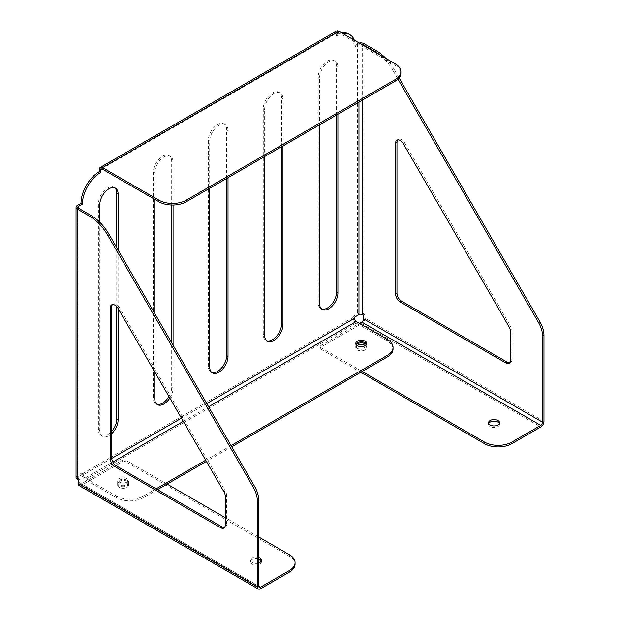 <?xml version="1.0" encoding="UTF-8"?>
<svg xmlns="http://www.w3.org/2000/svg" width="620" height="620" viewBox="0 0 620 620"><rect width="100%" height="100%" fill="white"/><g stroke="black" fill="none" stroke-linecap="round" stroke-linejoin="round"><path stroke-width="0.46" stroke-dasharray="3.1 2.33" d="M127.046 478.671A5.502 3.177 0 0 0 121.047 477.981A5.502 3.177 0 0 0 117.653 480.911A5.502 3.177 0 0 0 119.265 483.158A5.502 3.177 0 0 0 125.263 483.848A5.502 3.177 0 0 0 128.658 480.911A5.502 3.177 0 0 0 127.046 478.671M127.046 480.252A5.502 3.177 0 0 0 121.047 479.562A5.502 3.177 0 0 0 117.653 482.5A5.502 3.177 0 0 0 119.265 484.747A5.502 3.177 0 0 0 125.263 485.437A5.502 3.177 0 0 0 128.658 482.5A5.502 3.177 0 0 0 127.046 480.252M355.934 344.24A5.502 3.177 0 0 0 355.756 345.03A5.502 3.177 0 0 0 357.368 347.278A5.502 3.177 0 0 0 363.367 347.967A5.502 3.177 0 0 0 366.769 345.03A5.502 3.177 0 0 0 366.591 344.24M366.265 344.767A5.502 3.177 180 0 1 366.769 346.092A5.502 3.177 180 0 1 363.367 349.021A5.502 3.177 180 0 1 357.368 348.332A5.502 3.177 180 0 1 355.756 346.092A5.502 3.177 180 0 1 356.26 344.767M357.151 345.557A5.502 3.177 -0 0 0 355.756 347.673A5.502 3.177 -0 0 0 357.368 349.92A5.502 3.177 -0 0 0 363.367 350.61A5.502 3.177 -0 0 0 366.769 347.673A5.502 3.177 -0 0 0 365.374 345.557M488.723 423.545A5.502 3.177 -0 0 0 488.545 424.344A5.502 3.177 -0 0 0 490.157 426.591A5.502 3.177 -0 0 0 496.155 427.273A5.502 3.177 -0 0 0 499.557 424.344A5.502 3.177 -0 0 0 499.379 423.545M258.695 557.473A5.502 3.177 -0 0 0 250.441 560.224A5.502 3.177 -0 0 0 252.053 562.472A5.502 3.177 -0 0 0 258.695 562.976M258.695 559.054A5.502 3.177 -0 0 0 250.441 561.813A5.502 3.177 -0 0 0 252.053 564.061A5.502 3.177 -0 0 0 258.052 564.743A5.502 3.177 -0 0 0 261.446 561.813A5.502 3.177 -0 0 0 261.276 561.015M127.046 481.314A5.502 3.177 -0 0 0 121.047 480.624A5.502 3.177 -0 0 0 117.653 483.561A5.502 3.177 -0 0 0 119.265 485.809A5.502 3.177 -0 0 0 125.263 486.491A5.502 3.177 -0 0 0 128.658 483.561A5.502 3.177 -0 0 0 127.046 481.314M127.046 482.895A5.502 3.177 -0 0 0 121.047 482.205A5.502 3.177 -0 0 0 117.653 485.142A5.502 3.177 -0 0 0 119.265 487.39A5.502 3.177 -0 0 0 125.263 488.079A5.502 3.177 -0 0 0 128.658 485.142A5.502 3.177 -0 0 0 127.046 482.895M114.716 187.814A12.95 7.479 120 0 0 114.065 187.349A12.95 7.479 120 0 0 107.585 187.992A12.95 7.479 120 0 0 98.425 203.856L98.425 429.629A12.95 7.479 120 0 0 101.107 435.558A12.95 7.479 120 0 0 111.708 431.404M173.065 205.019L173.065 162.347A12.95 7.479 120 0 0 170.384 156.418A12.95 7.479 120 0 0 163.905 157.061A12.95 7.479 120 0 0 154.752 172.926L154.752 199.361M171.694 205.011L171.694 161.556A12.95 7.479 120 0 0 169.012 155.628A12.95 7.479 120 0 0 162.533 156.271A12.95 7.479 120 0 0 153.373 172.135L153.373 397.9A12.95 7.479 120 0 0 156.062 403.829A12.95 7.479 120 0 0 156.783 404.163M337.908 114.235L337.908 67.177A12.95 7.479 120 0 0 335.226 61.248A12.95 7.479 120 0 0 328.747 61.892A12.95 7.479 120 0 0 319.594 77.756L319.594 124.806M336.536 115.025L336.536 66.386A12.95 7.479 120 0 0 333.854 60.458A12.95 7.479 120 0 0 327.376 61.101A12.95 7.479 120 0 0 318.223 76.957L318.223 302.731A12.95 7.479 120 0 0 320.904 308.659A12.95 7.479 120 0 0 321.625 308.993M282.96 145.956L282.96 98.906A12.95 7.479 120 0 0 280.279 92.977A12.95 7.479 120 0 0 273.8 93.612A12.95 7.479 120 0 0 264.647 109.477L264.647 156.535M281.589 146.754L281.589 98.107A12.95 7.479 120 0 0 278.907 92.178A12.95 7.479 120 0 0 272.428 92.822A12.95 7.479 120 0 0 263.267 108.686L263.267 334.459A12.95 7.479 120 0 0 265.957 340.388A12.95 7.479 120 0 0 266.678 340.721M228.013 177.684L228.013 130.626A12.95 7.479 120 0 0 225.331 124.698A12.95 7.479 120 0 0 218.852 125.341A12.95 7.479 120 0 0 209.7 141.197L209.7 188.255M226.641 178.475L226.641 129.836A12.95 7.479 120 0 0 223.96 123.907A12.95 7.479 120 0 0 217.481 124.542A12.95 7.479 120 0 0 208.32 140.407L208.32 366.18A12.95 7.479 120 0 0 211.009 372.108A12.95 7.479 120 0 0 211.73 372.442M116.746 306.66L116.746 247.636M168.919 396.513A12.95 7.479 120 0 0 171.694 387.329L171.694 342.806M320.966 347.146L320.966 345.557A2.588 1.496 -0 0 0 320.207 346.619A2.588 1.496 -0 0 0 320.966 347.673L320.966 349.262A2.588 1.496 180 0 1 320.207 348.2A2.588 1.496 180 0 1 320.966 347.146L361.716 323.617A4.534 2.619 120 0 0 364.924 318.068L364.924 314.363L364.01 313.836A4.534 2.619 0 0 0 357.601 313.836L353.02 316.479L353.02 317.533A4.534 2.619 -120 0 0 356.221 323.09L387.361 341.062A19.429 11.214 180 0 1 393.049 348.998M157.495 489.637L143.763 497.573A19.429 11.214 180 0 1 116.289 497.573L85.149 479.593A4.534 2.619 60 0 1 81.941 474.044L81.941 472.982L77.368 475.625A4.534 2.619 0 0 0 76.035 477.478M336.559 31A4.534 2.619 -120 0 0 335.622 33.077L335.622 35.193A25.901 14.958 -60 0 1 341.69 32.883M348.572 33.906A25.901 14.958 -60 0 1 353.935 45.764L357.601 43.648A4.534 2.619 180 0 1 359.282 43.036M354.276 40.145A25.901 14.958 -60 0 1 355.306 46.554L358.972 44.446A2.588 1.496 180 0 1 360.964 44.005M395.149 63.744L395.149 65.325L338.822 32.814A2.588 1.496 -120 0 0 337.528 32.682A2.588 1.496 -120 0 0 336.993 33.867L336.993 35.983A25.901 14.958 -60 0 1 343.069 33.674M116.289 497.573L116.289 495.985L85.149 478.005A2.588 1.496 60 0 1 83.32 474.835L83.32 473.773L78.74 476.424A2.588 1.496 0 0 0 77.981 477.478A2.588 1.496 0 0 0 78.74 478.532L79.654 479.066L79.654 482.763A2.588 1.496 120 0 0 80.189 483.949A2.588 1.496 120 0 0 81.484 483.825L122.241 460.296L122.241 461.877A2.588 1.496 180 0 1 125.899 461.877L125.899 460.296A2.588 1.496 -0 0 0 122.241 460.296M99.805 222.262L99.805 430.42A12.95 7.479 120 0 0 102.486 436.348A12.95 7.479 120 0 0 111.708 433.636M118.118 308.52L118.118 250.015M169.818 398.071A12.95 7.479 120 0 0 173.065 388.12L173.065 345.185M154.752 313.464L154.752 371.969M81.941 472.982L83.32 473.773M353.935 45.764L355.306 46.554M353.02 316.479L354.392 317.269M335.622 35.193L336.993 35.983M289.37 554.675L289.37 556.256A19.429 11.214 180 0 1 295.058 564.192M289.37 556.256L125.899 461.877M258.695 536.959L225.269 517.661M167.113 484.088L125.899 460.296M79.221 485.631A4.534 2.619 120 0 0 81.484 485.406L122.241 461.877M78.283 479.857L79.654 479.066M224.541 527.504A6.479 3.736 -120 0 0 225.3 527.232A6.479 3.736 -120 0 0 226.641 524.272L225.269 525.062M225.269 496.295L226.641 495.504L226.641 524.272M226.641 495.504A6.479 3.736 -120 0 0 225.3 490.993L223.921 491.784M118.149 308.574L119.52 307.784L225.3 490.993M119.52 307.784A6.479 3.736 -120 0 0 113.049 304.048A6.479 3.736 -120 0 0 112.437 304.567M320.966 347.673L362.181 371.465M320.966 349.262L360.801 372.263M320.966 345.557L359.429 323.353M399.102 77.888L394.506 69.928L393.134 70.727L397.978 79.112M393.134 70.727A36.262 20.941 -120 0 0 379.82 54.893M385.888 58.396A36.262 20.941 60 0 1 394.506 69.928M364.924 314.363L363.553 315.154M403.418 143.879L404.798 143.081A6.479 3.736 -120 0 0 398.319 139.345A6.479 3.736 -120 0 0 397.707 139.872M404.798 143.081L510.57 326.291L509.198 327.081M510.539 331.599L511.911 330.801A6.479 3.736 -120 0 0 510.57 326.291M511.911 330.801L511.911 359.569L510.539 360.36M509.811 362.801A6.479 3.736 -120 0 0 510.57 362.537A6.479 3.736 -120 0 0 511.911 359.569M231.035 445.594L205.701 460.218M156.124 488.847L143.763 495.985L143.763 497.573M231.725 446.788L206.39 461.412M116.289 495.985A19.429 11.214 0 0 0 143.763 495.985M395.149 65.325A19.429 11.214 180 0 1 400.838 73.261M98.425 203.856L99.805 204.647M153.373 172.135L154.752 172.926M318.223 76.957L319.594 77.756M263.267 108.686L264.647 109.477M208.32 140.407L209.7 141.197M353.02 317.533L81.941 474.044M77.368 475.625L77.368 205.445M99.347 169.485L335.622 33.077M357.601 43.648L357.601 313.836M358.972 44.446L358.972 102.075M338.822 32.814L336.993 33.867M78.74 476.424L78.74 478.532M206.77 403.558L181.435 418.19M111.724 458.428L83.32 474.835M208.32 366.18L209.7 366.97M226.641 129.836L228.013 130.626M263.267 334.459L264.647 335.25M281.589 98.107L282.96 98.906M318.223 302.731L319.594 303.521M336.536 66.386L337.908 67.177M153.373 397.9L154.752 398.699M171.694 387.329L173.065 388.12M171.694 161.556L173.065 162.347M98.425 429.629L99.805 430.42M79.654 482.763L258.695 586.132L81.484 483.825M81.484 485.406L260.524 588.775M364.01 43.648L364.01 313.836M362.638 99.959L362.638 44.973M361.716 323.617L540.756 426.986M543.965 421.43L364.924 318.068M356.221 323.09L85.149 479.593M85.149 478.005L112.825 462.024M183.264 421.36L208.599 406.736M387.361 339.481L387.361 341.062M117.653 482.5L117.653 480.911M355.756 345.03L355.756 343.441M355.756 347.673L355.756 346.092M488.545 424.344L488.545 422.755M250.441 561.813L250.441 560.224M117.653 485.142L117.653 483.561M211.009 372.108L212.381 372.899M223.96 123.907L225.331 124.698M265.957 340.388L267.329 341.178M278.907 92.178L280.279 92.977M320.904 308.659L322.276 309.45M333.854 60.458L335.226 61.248M156.062 403.829L157.433 404.628M169.012 155.628L170.384 156.418M101.107 435.558L102.486 436.348M114.065 187.349L115.436 188.147M77.981 477.478L77.981 207.289M128.658 485.142L128.658 483.561M261.446 561.813L261.446 560.224M80.189 483.949L259.23 587.318M225.3 527.232L223.921 528.031M113.049 304.048L111.677 304.839M499.557 424.344L499.557 422.755M366.769 347.673L366.769 346.092M320.207 346.619L320.207 348.2M398.319 139.345L396.947 140.136M510.57 362.537L509.198 363.328M366.769 345.03L366.769 343.441M128.658 482.5L128.658 480.911M101.254 169.097L337.528 32.682"/><path stroke-width="0.93" d="M365.157 341.194A5.502 3.177 0 0 0 359.158 340.512A5.502 3.177 0 0 0 355.756 343.441A5.502 3.177 0 0 0 357.368 345.689A5.502 3.177 0 0 0 363.367 346.379A5.502 3.177 0 0 0 366.769 343.441A5.502 3.177 0 0 0 365.157 341.194M366.591 344.24A5.502 3.177 0 0 0 365.157 342.783A5.502 3.177 0 0 0 359.809 341.969A5.502 3.177 0 0 0 355.934 344.24M356.26 344.767A5.502 3.177 180 0 1 365.157 343.844A5.502 3.177 180 0 1 366.265 344.767M365.374 345.557A5.502 3.177 -0 0 0 365.157 345.425A5.502 3.177 -0 0 0 357.151 345.557M490.157 425.002A5.502 3.177 180 0 1 488.545 422.755A5.502 3.177 180 0 1 491.947 419.818A5.502 3.177 180 0 1 497.945 420.507A5.502 3.177 180 0 1 499.557 422.755A5.502 3.177 180 0 1 496.155 425.692A5.502 3.177 180 0 1 490.157 425.002M499.379 423.545A5.502 3.177 -0 0 0 497.945 422.096A5.502 3.177 -0 0 0 492.606 421.275A5.502 3.177 -0 0 0 488.723 423.545M258.695 562.976A5.502 3.177 -0 0 0 261.446 560.224A5.502 3.177 -0 0 0 259.834 557.977A5.502 3.177 -0 0 0 258.695 557.473M261.276 561.015A5.502 3.177 -0 0 0 259.834 559.566A5.502 3.177 -0 0 0 258.695 559.054M118.118 250.015L118.118 194.076A12.95 7.479 120 0 0 115.436 188.147A12.95 7.479 120 0 0 108.957 188.79A12.95 7.479 120 0 0 99.805 204.647L99.805 222.262M111.708 431.404A12.95 7.479 120 0 0 116.746 419.05L116.746 306.66M116.746 247.636L116.746 193.277A12.95 7.479 120 0 0 114.716 187.814M156.783 404.163A12.95 7.479 120 0 0 168.919 396.513M171.694 342.806L171.694 205.011M321.625 308.993A12.95 7.479 120 0 0 331.328 304.707A12.95 7.479 120 0 0 336.536 292.16L336.536 115.025M266.678 340.721A12.95 7.479 120 0 0 276.38 336.428A12.95 7.479 120 0 0 281.589 323.88L281.589 146.754M211.73 372.442A12.95 7.479 120 0 0 221.433 368.156A12.95 7.479 120 0 0 226.641 355.601L226.641 178.475M260.524 587.187L258.695 586.132A2.588 1.496 -60 0 0 259.23 587.318A2.588 1.496 -60 0 0 260.524 587.187L289.37 570.532A19.429 11.214 -0 0 0 295.058 562.604L295.058 564.192A19.429 11.214 180 0 1 289.37 572.12L260.524 588.775A4.534 2.619 -60 0 1 258.261 589A4.534 2.619 -60 0 1 257.315 586.923L257.315 500.859A19.429 11.214 -120 0 0 253.293 487.32L107.865 235.422A36.262 20.941 -120 0 0 89.73 216.279L77.368 209.142A4.534 2.619 180 0 1 76.035 207.289A4.534 2.619 180 0 1 77.368 205.445L81.026 203.329A25.901 14.958 -60 0 1 99.347 171.6L99.347 169.485A4.534 2.619 60 0 1 100.285 167.416A4.534 2.619 60 0 1 102.548 167.64L158.867 200.151A19.429 11.214 0 0 0 186.341 200.151L395.149 79.6A19.429 11.214 0 0 0 400.838 71.672A19.429 11.214 0 0 0 395.149 63.744L338.822 31.225A4.534 2.619 -120 0 0 336.559 31L100.285 167.416M341.69 32.883A25.901 14.958 -60 0 1 348.572 33.906L349.944 34.697A25.901 14.958 -60 0 1 354.276 40.145M359.429 323.353L361.716 322.028A2.588 1.496 120 0 0 363.553 318.858L363.553 315.154L362.638 314.627A2.588 1.496 0 0 0 358.972 314.627L354.392 317.269L354.392 318.331A2.588 1.496 -120 0 0 356.221 321.501L387.361 339.481A19.429 11.214 0 0 1 393.049 347.409A19.429 11.214 0 0 1 387.361 355.338L231.035 445.594M343.069 33.674A25.901 14.958 -60 0 1 349.944 34.697M89.73 216.279L91.101 215.489L78.74 208.351A2.588 1.496 180 0 1 77.981 207.289A2.588 1.496 180 0 1 78.74 206.235L82.398 204.12A25.901 14.958 -60 0 1 100.719 172.399L100.719 170.283A2.588 1.496 60 0 1 101.254 169.097A2.588 1.496 60 0 1 102.548 169.221L158.867 201.74L158.867 200.151M111.708 433.636A12.95 7.479 120 0 0 118.118 419.849L118.118 308.52M154.752 371.969L154.752 398.699A12.95 7.479 120 0 0 157.433 404.628A12.95 7.479 120 0 0 169.818 398.071M154.752 199.361L154.752 313.464M173.065 345.185L173.065 205.019M319.594 124.806L319.594 303.521A12.95 7.479 120 0 0 322.276 309.45A12.95 7.479 120 0 0 332.258 305.986A12.95 7.479 120 0 0 337.908 292.95L337.908 114.235M264.647 156.535L264.647 335.25A12.95 7.479 120 0 0 267.329 341.178A12.95 7.479 120 0 0 277.31 337.706A12.95 7.479 120 0 0 282.96 324.671L282.96 145.956M209.7 188.255L209.7 366.97A12.95 7.479 120 0 0 212.381 372.899A12.95 7.479 120 0 0 222.363 369.435A12.95 7.479 120 0 0 228.013 356.399L228.013 177.684M81.026 203.329L82.398 204.12M99.347 171.6L100.719 172.399M76.035 207.289L76.035 477.478A4.534 2.619 0 0 0 77.368 479.33L78.283 479.857L78.283 483.561A4.534 2.619 120 0 0 79.221 485.631L258.261 589M295.058 562.604A19.429 11.214 -0 0 0 289.37 554.675L258.695 536.959M225.269 517.661L167.113 484.088M91.101 215.489A36.262 20.941 60 0 1 109.236 234.631L107.865 235.422M253.293 487.32L254.665 486.529L109.236 234.631M254.665 486.529A19.429 11.214 60 0 1 258.695 500.069L257.315 500.859M258.695 586.132L258.695 500.069M110.337 458.707L111.708 457.917A6.479 3.736 -120 0 0 116.289 465.845L114.909 466.635A6.479 3.736 60 0 1 110.337 458.707L110.337 307.799A6.479 3.736 60 0 1 111.677 304.839A6.479 3.736 60 0 1 118.149 308.574L223.921 491.784A6.479 3.736 60 0 1 225.269 496.295L225.269 525.062A6.479 3.736 60 0 1 223.921 528.031A6.479 3.736 60 0 1 220.689 527.705L114.909 466.635M220.689 527.705L222.061 526.915L116.289 465.845M222.061 526.915A6.479 3.736 -120 0 0 224.541 527.504M112.437 304.567A6.479 3.736 -120 0 0 111.708 307.009L110.337 307.799M111.708 457.917L111.708 307.009M360.964 44.005A2.588 1.496 180 0 1 362.638 44.446L374.999 51.584L376.371 50.786A36.262 20.941 60 0 1 385.888 58.396M359.282 43.036A4.534 2.619 180 0 1 364.01 43.648L376.371 50.786M511.911 442.052L511.911 443.641A19.429 11.214 180 0 1 484.437 443.641L484.437 442.052A19.429 11.214 -0 0 0 511.911 442.052L540.756 425.397A2.588 1.496 -60 0 0 542.593 422.228L363.553 318.858M362.181 371.465L484.437 442.052M360.801 372.263L484.437 443.641M511.911 443.641L540.756 426.986A4.534 2.619 -60 0 0 543.965 421.43L543.965 335.366L542.593 336.164L542.593 422.228M542.593 336.164A19.429 11.214 -120 0 0 538.563 322.625L539.942 321.827A19.429 11.214 60 0 1 543.965 335.366M539.942 321.827L399.102 77.888M397.978 79.112L538.563 322.625M379.82 54.893A36.262 20.941 -120 0 0 374.999 51.584M396.978 293.214A6.479 3.736 -120 0 0 401.558 301.142L400.187 301.94A6.479 3.736 60 0 1 395.606 294.004L396.978 293.214L396.978 142.305L395.606 143.104L395.606 294.004M397.707 139.872A6.479 3.736 -120 0 0 396.978 142.305M395.606 143.104A6.479 3.736 60 0 1 396.947 140.136A6.479 3.736 60 0 1 403.418 143.879L509.198 327.081A6.479 3.736 60 0 1 510.539 331.599L510.539 360.36A6.479 3.736 60 0 1 509.198 363.328A6.479 3.736 60 0 1 505.959 363.01L507.331 362.212A6.479 3.736 -120 0 0 509.811 362.801M507.331 362.212L401.558 301.142M400.187 301.94L505.959 363.01M205.701 460.218L156.124 488.847M393.049 347.409L393.049 348.998A19.429 11.214 180 0 1 387.361 356.926L231.725 446.788M206.39 461.412L157.495 489.637M400.838 71.672L400.838 73.261A19.429 11.214 180 0 1 395.149 81.189L395.149 79.6M186.341 200.151L186.341 201.74L395.149 81.189M186.341 201.74A19.429 11.214 180 0 1 158.867 201.74M358.972 102.075L358.972 314.627M100.719 170.283L102.548 169.221M78.74 208.351L78.74 206.235M354.392 318.331L206.77 403.558M181.435 418.19L111.724 458.428M226.641 355.601L228.013 356.399M281.589 323.88L282.96 324.671M336.536 292.16L337.908 292.95M116.746 419.05L118.118 419.849M116.746 193.277L118.118 194.076M77.368 479.33L77.368 209.142M289.37 572.12L289.37 570.532M78.283 483.561L257.315 586.923M362.638 314.627L362.638 99.959M362.638 44.973L362.638 44.446M361.716 322.028L540.756 425.397M112.825 462.024L183.264 421.36M208.599 406.736L356.221 321.501M387.361 356.926L387.361 355.338M102.548 167.64L338.822 31.225"/></g></svg>
